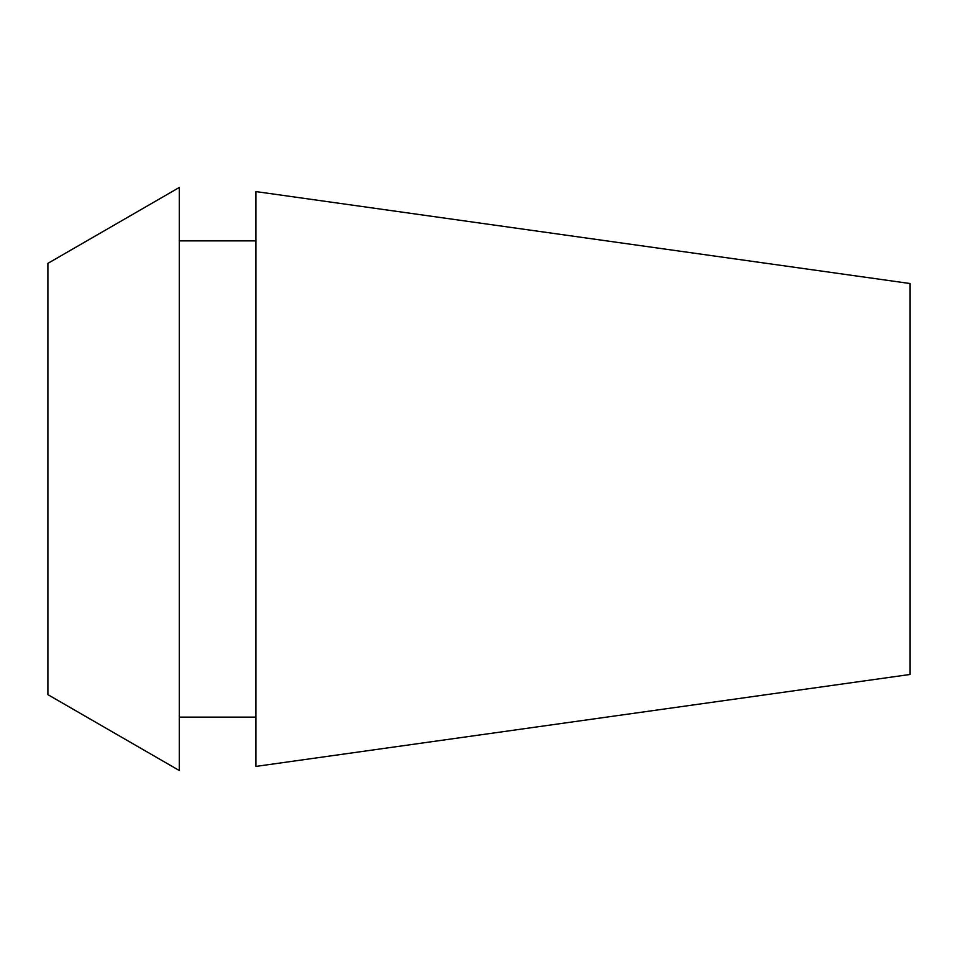 <?xml version="1.0" encoding="UTF-8"?>
<svg xmlns="http://www.w3.org/2000/svg" width="958" height="958" viewBox="0 0 958 958"><rect width="100%" height="100%" fill="white"/><g stroke="black" fill="none" stroke-linecap="round" stroke-linejoin="round"><path stroke-width="1.44" d="M47.9 263.354L47.9 694.646L179.278 770.507L179.278 187.493L47.9 263.354M255.918 240.865L179.278 240.865M255.918 717.135L179.278 717.135M255.918 191.588L255.918 766.412L910.1 674.468L910.1 283.532L255.918 191.588"/></g></svg>
